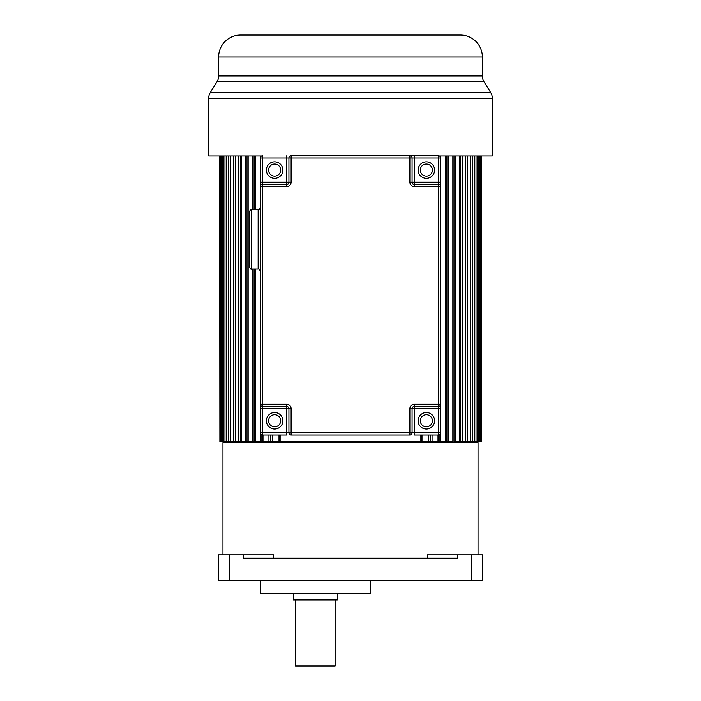 <?xml version="1.0" encoding="UTF-8"?>
<svg xmlns="http://www.w3.org/2000/svg" width="701" height="701" viewBox="0 0 701 701"><rect width="100%" height="100%" fill="white"/><g stroke="black" fill="none" stroke-linecap="round" stroke-linejoin="round"><path stroke-width="1.05" d="M222.962 554.903L222.962 442.76L478.038 442.76L478.038 554.903M273.618 558.198L273.618 554.903L243.44 554.903L243.44 558.198L457.56 558.198L457.56 554.903L427.382 554.903L427.382 558.198M243.44 554.903L218.563 554.903L218.563 580.191L482.437 580.191L482.437 554.903L482.437 580.191M482.437 554.903L457.56 554.903M465.692 155.99L465.692 441.656L481.333 441.656L481.333 155.99M460.25 155.99L460.25 441.656L465.455 441.656L465.455 155.99M453.976 155.99L453.976 441.656L459.567 441.656L459.567 155.99M446.923 155.99L446.923 441.656L445.345 441.656L445.345 155.99M439.124 434.953L439.124 441.656L428.241 441.656L428.241 435.058M421.581 435.058L421.581 441.656L420.863 441.656L420.863 435.058M280.137 435.058L280.137 441.656L279.419 441.656L279.515 435.058M272.759 435.058L272.759 441.656L270.341 441.656L270.779 435.058M263.874 435.058L263.874 441.656L261.876 441.656L262.656 441.656L262.656 435.058M255.655 269.044L255.655 441.656L247.024 441.656L248.154 441.656L248.154 155.99M241.433 155.99L241.433 441.656L247.024 441.656L247.024 155.99M235.545 155.99L235.545 441.656L240.75 441.656L240.75 155.99M260.343 580.191L260.343 593.388L370.294 593.388L370.294 580.191M293.325 593.388L293.325 599.986L337.304 599.986L337.304 593.388M295.524 599.986L295.524 665.95L335.104 665.95L335.104 599.986M445.81 155.99L445.81 441.656L452.846 441.656L452.846 155.99M448.605 155.99L448.605 441.656M440.684 155.99L440.684 441.656L445.345 441.656M438.344 435.058L438.344 441.656L440.684 441.656M437.126 435.058L437.126 441.656M432.07 435.058L432.07 441.656M430.659 435.058L430.659 441.656L430.221 435.058M422.843 435.058L422.843 441.656L428.241 441.656M421.485 435.058L421.485 441.656L422.843 441.656M280.137 441.656L420.863 441.656M279.419 435.058L279.419 441.656L278.157 441.656L278.157 435.058M272.759 441.656L278.157 441.656M270.341 435.058L270.341 441.656L268.93 441.656L268.93 435.058M263.874 441.656L268.93 441.656M261.876 434.953L261.876 441.656L260.316 441.656L260.316 270.919M260.316 155.99L260.316 207.785M255.655 155.99L255.655 209.669M255.655 441.656L260.316 441.656M254.077 269.044L254.077 441.656L255.19 441.656L255.19 269.044M255.19 209.669L255.19 155.99M254.077 155.99L254.077 209.669M252.395 155.99L252.395 209.669M252.395 269.044L252.395 441.656M245.219 155.99L245.219 441.656M238.848 155.99L238.848 441.656M235.308 155.99L235.308 441.656L233.319 441.656L233.319 155.99M230.533 155.99L230.533 441.656L233.319 441.656M228.684 155.99L228.684 441.656L230.533 441.656M226.432 155.99L226.432 441.656L228.684 441.656M224.977 155.99L224.977 441.656L226.432 441.656M223.269 155.99L223.269 441.656L224.977 441.656M222.226 155.99L222.226 441.656L223.269 441.656M221.087 155.99L221.087 441.656L222.226 441.656M220.456 155.99L220.456 441.656L221.087 441.656M219.877 155.99L219.877 441.656L220.456 441.656M219.667 155.99L219.877 441.656M481.123 155.99L481.123 441.656M480.544 155.99L480.544 441.656M479.913 155.99L479.913 441.656M478.774 155.99L478.774 441.656M477.732 155.99L477.732 441.656M476.023 155.99L476.023 441.656M474.568 155.99L474.568 441.656M472.316 155.99L472.316 441.656M470.467 155.99L470.467 441.656M467.681 155.99L467.681 441.656M462.152 155.99L462.152 441.656M455.781 155.99L455.781 441.656M443.61 35.05L434.786 35.05M266.214 35.05L257.39 35.05M423.5 35.05L416.648 35.05M383.079 35.05L374.562 35.05M340.423 35.05L333.457 35.05M439.369 155.99L492.33 155.99L492.33 98.315L208.67 98.315L208.67 155.99L261.631 155.99M208.67 98.315A10.997 10.997 0 0 1 210.3 92.55L490.7 92.55A10.997 10.997 0 0 1 492.33 98.315M482.367 57.035L218.633 57.035A21.985 21.985 0 0 1 240.618 35.05L460.382 35.05A21.985 21.985 0 0 1 482.367 57.035L482.367 75.918A10.997 10.997 0 0 0 484.005 81.684L490.7 92.55M484.005 81.684L216.995 81.684L210.3 92.55M218.633 57.035L218.633 75.918L482.367 75.918M216.995 81.684A10.997 10.997 0 0 0 218.633 75.918M251.545 269.044C251.011 269.596 250.283 268.869 249.346 266.844L249.346 211.868C250.283 209.844 251.011 209.108 251.545 209.669L251.545 269.044L258.143 269.044L258.143 209.669C258.678 210.23 259.414 209.494 260.343 207.47M426.366 426.813A6.046 6.046 0 0 0 432.412 420.766A6.046 6.046 0 0 0 426.366 414.72A6.046 6.046 0 0 0 420.32 420.766A6.046 6.046 0 0 0 426.366 426.813A6.046 6.046 0 0 1 420.32 420.766A6.046 6.046 0 0 1 426.366 414.72A6.046 6.046 0 0 0 420.32 420.766A6.046 6.046 0 0 0 426.366 426.813M426.366 176.135A6.046 6.046 0 0 0 432.412 170.089A6.046 6.046 0 0 0 426.366 164.043A6.046 6.046 0 0 0 420.32 170.089A6.046 6.046 0 0 0 426.366 176.135A6.046 6.046 0 0 1 420.32 170.089A6.046 6.046 0 0 1 426.366 164.043A6.046 6.046 0 0 0 420.32 170.089A6.046 6.046 0 0 0 426.366 176.135M274.634 176.135A6.046 6.046 0 0 0 280.68 170.089A6.046 6.046 0 0 0 274.634 164.043A6.046 6.046 0 0 0 268.588 170.089A6.046 6.046 0 0 0 274.634 176.135A6.046 6.046 0 0 1 268.588 170.089A6.046 6.046 0 0 1 274.634 164.043A6.046 6.046 0 0 0 268.588 170.089A6.046 6.046 0 0 0 274.634 176.135M274.634 426.813A6.046 6.046 0 0 0 280.68 420.766A6.046 6.046 0 0 0 274.634 414.72A6.046 6.046 0 0 0 268.588 420.766A6.046 6.046 0 0 0 274.634 426.813A6.046 6.046 0 0 1 268.588 420.766A6.046 6.046 0 0 1 274.634 414.72A6.046 6.046 0 0 0 268.588 420.766A6.046 6.046 0 0 0 274.634 426.813M440.657 157.997L438.458 157.997L438.458 155.797A2.199 2.199 0 0 1 440.657 157.997L440.657 408.674L414.273 408.674L414.273 432.859L438.458 432.859L438.458 406.475L414.273 406.475L414.273 404.275L438.458 404.275L438.458 186.58L414.273 186.58A4.399 4.399 0 0 1 409.875 182.181L409.875 157.997L414.273 157.997L414.273 182.181L438.458 182.181L438.458 157.997L414.273 157.997L414.273 155.797L438.458 155.797L291.125 155.797A2.199 2.199 0 0 0 288.926 157.997L262.542 157.997L262.542 182.181L286.727 182.181L286.727 155.797M414.273 155.797L409.875 155.797A2.199 2.199 0 0 1 412.074 157.997L412.074 182.181L414.273 182.181L414.273 184.381L438.458 184.381L414.273 184.381A2.199 2.199 0 0 1 412.074 182.181A2.199 2.199 0 0 0 414.273 184.381L414.273 186.58M414.273 435.058L438.458 435.058L414.273 435.058L414.273 432.859L409.875 432.859L409.875 408.674A4.399 4.399 0 0 1 414.273 404.275M412.074 432.859A2.199 2.199 0 0 1 409.875 435.058L291.125 435.058L291.125 432.859L409.875 432.859L409.875 435.058A2.199 2.199 0 0 0 412.074 432.859L412.074 408.674A2.199 2.199 0 0 1 414.273 406.475L414.273 408.674L412.074 408.674A2.199 2.199 0 0 1 414.273 406.475M286.727 435.058L262.542 435.058L286.727 435.058L286.727 408.674L262.542 408.674L262.542 432.859L288.926 432.859L288.926 408.674A2.199 2.199 0 0 0 286.727 406.475L262.542 406.475L262.542 408.674L260.343 408.674L260.343 404.275L260.343 432.859A2.199 2.199 0 0 0 262.542 435.058A2.199 2.199 0 0 1 260.343 432.859L262.542 432.859L262.542 435.058M438.458 184.381A2.199 2.199 0 0 1 440.657 186.58A2.199 2.199 0 0 0 438.458 184.381A2.199 2.199 0 0 1 440.657 186.58L440.657 182.181L438.458 182.181L438.458 186.58L440.657 186.58L440.657 404.275L438.458 404.275L438.458 406.475A2.199 2.199 0 0 0 440.657 404.275L440.657 432.859L438.458 432.859L438.458 435.058A2.199 2.199 0 0 0 440.657 432.859A2.199 2.199 0 0 1 438.458 435.058M412.074 157.997A2.199 2.199 0 0 0 409.875 155.797L409.875 157.997L291.125 157.997L291.125 182.181A4.399 4.399 0 0 1 286.727 186.58L262.542 186.58L262.542 184.381L286.727 184.381L262.542 184.381L262.542 182.181L260.343 182.181L260.343 404.275A2.199 2.199 0 0 0 262.542 406.475A2.199 2.199 0 0 1 260.343 404.275L286.727 404.275L286.727 408.674L291.125 408.674A4.399 4.399 0 0 0 286.727 404.275M262.542 155.797A2.199 2.199 0 0 0 260.343 157.997L262.542 157.997L262.542 155.797A2.199 2.199 0 0 0 260.343 157.997L260.343 186.58A2.199 2.199 0 0 1 262.542 184.381A2.199 2.199 0 0 0 260.343 186.58L262.542 186.58L262.542 406.475M291.125 182.181L288.926 182.181L288.926 157.997A2.199 2.199 0 0 1 291.125 155.797L291.125 157.997L288.926 157.997M288.926 182.181A2.199 2.199 0 0 1 286.727 184.381L286.727 182.181L288.926 182.181A2.199 2.199 0 0 1 286.727 184.381L286.727 186.58M288.926 432.859A2.199 2.199 0 0 0 291.125 435.058A2.199 2.199 0 0 1 288.926 432.859L291.125 432.859L291.125 408.674M471.44 580.191L471.44 554.903M229.56 554.903L229.56 580.191M426.366 412.521A8.246 8.246 0 0 1 434.611 420.766A8.246 8.246 0 0 1 426.366 429.012A8.246 8.246 0 0 1 418.12 420.766A8.246 8.246 0 0 1 426.366 412.521M426.366 161.843A8.246 8.246 0 0 1 434.611 170.089A8.246 8.246 0 0 1 426.366 178.334A8.246 8.246 0 0 1 418.12 170.089A8.246 8.246 0 0 1 426.366 161.843M274.634 161.843A8.246 8.246 0 0 1 282.88 170.089A8.246 8.246 0 0 1 274.634 178.334A8.246 8.246 0 0 1 266.389 170.089A8.246 8.246 0 0 1 274.634 161.843M274.634 412.521A8.246 8.246 0 0 1 282.88 420.766A8.246 8.246 0 0 1 274.634 429.012A8.246 8.246 0 0 1 266.389 420.766A8.246 8.246 0 0 1 274.634 412.521M409.875 182.181L412.074 182.181M438.458 406.475A2.199 2.199 0 0 0 440.657 404.275M412.074 408.674L409.875 408.674M478.038 442.76L476.943 441.656M222.962 442.76L224.057 441.656M258.143 269.044C258.678 268.483 259.414 269.21 260.343 271.243M251.545 209.669L258.143 209.669"/></g></svg>
